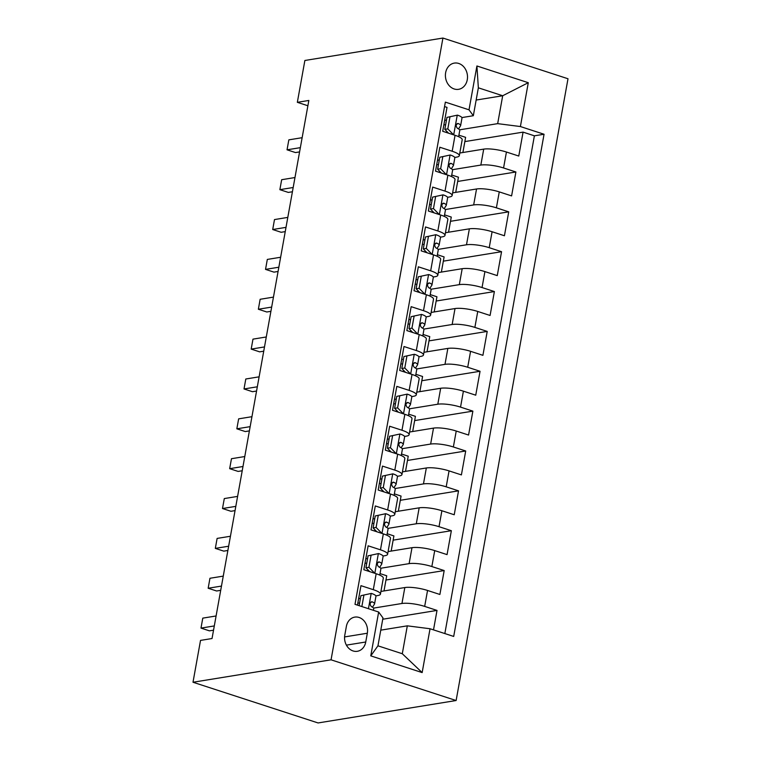 <?xml version="1.0" encoding="UTF-8"?>
<svg xmlns="http://www.w3.org/2000/svg" width="761" height="761" viewBox="0 0 761 761"><rect width="100%" height="100%" fill="white"/><g stroke="black" fill="none" stroke-linecap="round" stroke-linejoin="round"><path stroke-width="1.14" d="M445.642 72.685A13.289 10.996 80.8 0 0 458.588 89.322A13.289 10.996 80.8 0 0 467.273 79.724A13.289 10.996 80.8 0 0 454.327 63.096A13.289 10.996 80.8 0 0 445.642 72.685M456.124 700.52L568.001 78.754L442.931 38.05L331.054 659.816L456.124 700.52L318.069 722.95L192.999 682.246L331.054 659.816M444.557 106.578L447.011 107.377L442.712 131.292L455.049 135.306L452.186 151.249A16.609 3.653 10.2 0 1 459.321 155.691A16.609 3.653 10.2 0 1 456.495 157.147L454.745 157.432M452.186 151.249L439.839 147.234L435.539 171.149L447.877 175.163L445.014 191.106A16.609 3.653 10.2 0 1 452.148 195.548A16.609 3.653 10.2 0 1 449.332 197.004L447.573 197.289M445.014 191.106L432.676 187.092L428.367 211.006L440.705 215.021L437.841 230.964A16.609 3.653 10.2 0 1 444.976 235.406A16.609 3.653 10.2 0 1 442.16 236.861L440.4 237.147M437.841 230.964L425.504 226.949L421.194 250.864L433.532 254.878L430.669 270.821A16.609 3.653 10.2 0 1 437.803 275.263A16.609 3.653 10.2 0 1 434.988 276.719L433.228 277.004M430.669 270.821L418.331 266.807L414.022 290.721L426.369 294.735L423.497 310.678A16.609 3.653 10.2 0 1 430.64 315.121A16.609 3.653 10.2 0 1 427.815 316.576L426.055 316.861M423.497 310.678L411.159 306.664L406.859 330.578L419.197 334.593L416.324 350.536A16.609 3.653 10.2 0 1 423.468 354.978A16.609 3.653 10.2 0 1 420.643 356.433L418.883 356.719M416.324 350.536L403.986 346.521L399.687 370.436L412.024 374.45L409.152 390.393A16.609 3.653 10.2 0 1 416.296 394.826A16.609 3.653 10.2 0 1 413.47 396.291L411.711 396.576M409.152 390.393L396.814 386.379L392.514 410.293L404.852 414.307L401.979 430.25A16.609 3.653 10.2 0 1 409.123 434.683A16.609 3.653 10.2 0 1 406.298 436.148L404.538 436.434M401.979 430.25L389.642 426.236L385.342 450.151L397.68 454.165L394.807 470.108A16.609 3.653 10.2 0 1 401.951 474.541A16.609 3.653 10.2 0 1 399.125 476.005L397.366 476.291M394.807 470.108L382.469 466.093L378.169 490.008L390.507 494.022L387.644 509.965A16.609 3.653 10.2 0 1 394.778 514.398A16.609 3.653 10.2 0 1 391.953 515.863L390.193 516.148M387.644 509.965L375.297 505.951L370.997 529.865L383.335 533.88L380.471 549.822A16.609 3.653 10.2 0 1 387.606 554.255A16.609 3.653 10.2 0 1 384.79 555.72L383.03 556.006M380.471 549.822L368.134 545.808L363.825 569.723L376.162 573.737A16.609 3.653 10.2 0 1 383.306 578.17L380.433 594.113A16.609 3.653 10.2 0 1 377.618 595.578L375.858 595.863M433.513 629.87L437.014 610.417L382.735 619.235M380.919 591.44L404.823 587.549A16.609 3.653 10.2 0 1 427.549 590.46L439.887 594.474L444.186 570.56L385.96 580.015M388.091 551.582L411.996 547.692A16.609 3.653 -169.8 0 1 434.721 550.603L447.059 554.617L451.359 530.702L393.133 540.158M395.263 511.725L419.168 507.834A16.609 3.653 -169.8 0 1 441.894 510.745L454.231 514.759L458.531 490.845L400.305 500.3M402.436 471.868L426.331 467.977A16.609 3.653 -169.8 0 1 449.057 470.888L461.404 474.902L465.703 450.988L407.477 460.443M409.608 432.01L433.504 428.12A16.609 3.653 -169.8 0 1 456.229 431.03L468.567 435.045L472.876 411.13L414.65 420.586M416.771 392.153L440.676 388.272A16.609 3.653 -169.8 0 1 463.401 391.173L475.739 395.187L480.048 371.273L421.822 380.738M423.944 352.295L447.849 348.414A16.609 3.653 -169.8 0 1 470.574 351.316L482.912 355.33L487.221 331.416L428.995 340.88M431.116 312.438L455.021 308.557A16.609 3.653 -169.8 0 1 477.746 311.458L490.084 315.473L494.384 291.558L436.167 301.023M438.288 272.581L462.193 268.7A16.609 3.653 -169.8 0 1 484.919 271.601L497.256 275.615L501.556 251.701L443.33 261.166M445.461 232.723L469.366 228.842A16.609 3.653 -169.8 0 1 492.091 231.744L504.429 235.758L508.728 211.843L450.502 221.308M452.633 192.866L476.538 188.985A16.609 3.653 -169.8 0 1 499.264 191.886L511.601 195.9L515.901 171.986L457.675 181.451M439.316 159.943L437.508 160.238M432.143 199.801L430.336 200.095M424.971 239.658L423.164 239.953M417.799 279.515L415.991 279.801M410.626 319.373L408.819 319.658M403.454 359.23L401.646 359.515M396.281 399.078L394.474 399.373M389.109 438.935L387.301 439.23M381.936 478.793L380.139 479.088M374.773 518.65L372.966 518.945M367.601 558.507L365.794 558.802M192.999 682.246L200.524 640.401L212.034 638.527L308.842 100.462L297.342 102.326L307.891 105.76M365.746 641.999L367.325 633.228A12.87 10.654 80.8 0 0 354.788 617.114A12.87 10.654 80.8 0 0 346.369 626.408L344.79 635.178A12.87 10.654 80.8 0 0 357.337 651.292A12.87 10.654 80.8 0 0 365.746 641.999L346.407 645.138M473.332 115.72L469.014 109.822L445.356 102.126L354.997 604.32L378.655 612.025L382.973 617.922L377.951 645.823L402.293 653.737L407.316 625.837L430.041 628.748L453.699 636.443L544.058 134.25L520.4 126.545L497.675 123.643L502.698 95.743L478.355 87.819L473.332 115.72L461.908 117.575M469.014 109.822L476.909 65.979L528.286 82.702L520.4 126.545M430.041 628.748L422.155 672.591L370.769 655.868L378.655 612.025M452.453 169.684L480.838 165.07A16.609 3.653 10.2 0 1 503.563 167.972L515.901 171.986M459.806 153.009L483.711 149.127L480.838 165.07M445.28 209.541L473.665 204.928A16.609 3.653 10.2 0 1 496.391 207.829L508.728 211.843M438.108 249.399L466.493 244.785A16.609 3.653 10.2 0 1 489.218 247.686L501.556 251.701M430.935 289.256L459.321 284.643A16.609 3.653 10.2 0 1 482.046 287.544L494.384 291.558M423.763 329.104L452.148 324.5A16.609 3.653 10.2 0 1 474.874 327.401L487.221 331.416M416.59 368.961L444.985 364.357A16.609 3.653 10.2 0 1 467.711 367.259L480.048 371.273M409.428 408.819L437.813 404.215A16.609 3.653 10.2 0 1 460.538 407.116L472.876 411.13M402.255 448.676L430.64 444.063A16.609 3.653 10.2 0 1 453.366 446.973L465.703 450.988M395.083 488.533L423.468 483.92A16.609 3.653 10.2 0 1 446.193 486.831L458.531 490.845M387.91 528.391L416.296 523.777A16.609 3.653 10.2 0 1 439.021 526.688L451.359 530.702M380.738 568.248L409.123 563.635A16.609 3.653 10.2 0 1 431.848 566.545L444.186 570.56M360.429 598.365L358.621 598.66M373.565 608.106L401.951 603.492A16.609 3.653 10.2 0 1 424.676 606.403L437.014 610.417M444.843 633.561L534.393 135.819L523.073 132.129L464.847 141.594M483.711 149.127A16.609 3.653 -169.8 0 1 506.436 152.029L518.774 156.043L523.073 132.129M357.461 605.128L360.961 585.666L373.299 589.68A16.609 3.653 10.2 0 1 380.433 594.113M446.479 120.086L444.681 120.381M380.776 630.156L407.316 625.837M297.342 102.326L304.876 60.48L442.931 38.05M476.158 100.052L502.698 95.743L528.286 82.702M459.625 129.827L497.675 123.643M384.001 590.936L386.731 575.773L380.024 573.594M391.173 551.078L393.903 535.915L387.197 533.737M387.606 554.255L390.479 538.312A16.609 3.653 -169.8 0 0 383.335 533.88M398.345 511.221L401.066 496.058L394.369 493.879M394.778 514.398L397.651 498.455A16.609 3.653 -169.8 0 0 390.507 494.022M405.508 471.363L408.238 456.2L401.542 454.022M401.951 474.541L404.823 458.598A16.609 3.653 -169.8 0 0 397.68 454.165M412.681 431.506L415.411 416.343L408.714 414.165M409.123 434.683L411.986 418.74A16.609 3.653 -169.8 0 0 404.852 414.307M419.853 391.649L422.583 376.486L415.877 374.307M416.296 394.826L419.159 378.892A16.609 3.653 -169.8 0 0 412.024 374.45M427.026 351.791L429.756 336.628L423.049 334.45M423.468 354.978L426.331 339.035A16.609 3.653 -169.8 0 0 419.197 334.593M434.198 311.934L436.928 296.771L430.222 294.593M430.64 315.121L433.504 299.178A16.609 3.653 -169.8 0 0 426.369 294.735M441.37 272.077L444.101 256.914L437.394 254.735M437.803 275.263L440.676 259.32A16.609 3.653 -169.8 0 0 433.532 254.878M448.543 232.219L451.273 217.056L444.567 214.878M444.976 235.406L447.849 219.463A16.609 3.653 -169.8 0 0 440.705 215.021M455.715 192.362L458.445 177.199L451.739 175.02M452.148 195.548L455.021 179.606A16.609 3.653 -169.8 0 0 447.877 175.163M462.888 152.504L465.608 137.341L458.912 135.163M534.393 135.819L544.058 134.25M459.321 155.691L462.193 139.748A16.609 3.653 -169.8 0 0 455.049 135.306M377.951 645.823L370.769 655.868M402.293 653.737L422.155 672.591M476.909 65.979L478.355 87.819M371.378 593.409L360.914 595.682L371.378 593.409A11.006 2.426 10.2 0 1 375.944 596.291L374.574 603.863A11.006 2.426 -169.8 0 0 372.262 601.856L371.577 601.761M359.582 603.054A26.359 5.803 10.2 0 1 357.822 603.112M363.901 595.197L361.856 606.555M360.914 595.682L359.116 605.661M214.298 625.932L200.99 628.101L202.778 618.132L216.095 615.972M372.471 607.192L374.488 604.082A11.006 2.426 -169.8 0 0 374.574 603.863M370.902 602.075L372.262 601.856C369.751 602.541 369.466 604.129 371.406 606.641A11.006 2.426 10.2 0 1 373.718 608.648L373.413 610.322M213.537 630.184L209.437 630.85L200.99 628.101L202.778 618.132M378.55 553.551L368.077 555.825L378.55 553.551A11.006 2.426 10.2 0 1 383.106 556.434L381.746 564.006A11.006 2.426 -169.8 0 0 379.435 561.999L378.75 561.903M366.754 563.197A26.359 5.803 10.2 0 1 364.995 563.254M371.073 555.34L368.923 567.297L374.773 573.28M368.077 555.825L365.927 567.782L368.923 567.297M369.684 571.625L365.927 567.782M221.47 586.084L208.162 588.243L209.95 578.274L223.258 576.115M368.533 570.446A26.359 5.803 10.2 0 1 366.745 570.674M379.644 567.335L381.661 564.224A11.006 2.426 -169.8 0 0 381.746 564.006M378.065 562.217L379.435 561.999C376.923 562.683 376.638 564.272 378.578 566.783A11.006 2.426 10.2 0 1 380.89 568.79L379.749 575.107M220.709 590.327L216.609 590.993L208.162 588.243L209.95 578.274M385.722 513.694L375.249 515.968L385.722 513.694A11.006 2.426 10.2 0 1 390.279 516.576L388.919 524.148A11.006 2.426 -169.8 0 0 386.607 522.141L385.922 522.046M373.927 523.34A26.359 5.803 10.2 0 1 372.158 523.397M378.246 515.482L376.096 527.44L381.936 533.423M375.249 515.968L373.099 527.925L376.096 527.44M376.857 531.768L373.099 527.925M228.642 546.227L215.325 548.386L217.123 538.417L230.431 536.258M375.706 530.588A26.359 5.803 10.2 0 1 373.908 530.817M386.816 527.478L388.833 524.367A11.006 2.426 -169.8 0 0 388.919 524.148M385.237 522.36L386.607 522.141C384.096 522.826 383.81 524.415 385.751 526.926A11.006 2.426 10.2 0 1 388.062 528.933L386.921 535.249M227.881 550.469L223.782 551.135L215.325 548.386L217.123 538.417M392.895 473.837L382.422 476.11L392.895 473.837A11.006 2.426 10.2 0 1 397.451 476.719L396.091 484.291A11.006 2.426 -169.8 0 0 393.779 482.284L393.095 482.189M381.099 483.482A26.359 5.803 10.2 0 1 379.33 483.539M385.418 475.625L383.259 487.582L389.109 493.566M382.422 476.11L380.272 488.067L383.259 487.582M384.029 491.91L380.272 488.067M235.815 506.369L222.497 508.529L224.295 498.569L237.603 496.4M382.878 490.731A26.359 5.803 10.2 0 1 381.08 490.959M393.989 487.62L396.005 484.51A11.006 2.426 -169.8 0 0 396.091 484.291M392.41 482.503L393.779 482.284C391.268 482.969 390.983 484.557 392.923 487.069A11.006 2.426 10.2 0 1 395.235 489.076L394.093 495.392M235.044 510.612L230.954 511.278L222.497 508.529L224.295 498.569M400.067 433.979L389.594 436.253L400.067 433.979A11.006 2.426 10.2 0 1 404.624 436.862L403.263 444.443A11.006 2.426 -169.8 0 0 400.952 442.426L400.267 442.331M388.272 443.625A26.359 5.803 10.2 0 1 386.502 443.682M392.59 435.768L390.431 447.725L396.281 453.708M389.594 436.253L387.444 448.21L390.431 447.725M391.202 452.063L387.444 448.21M242.987 466.512L229.67 468.671L231.468 458.712L244.776 456.543M390.051 450.873A26.359 5.803 10.2 0 1 388.253 451.102M401.152 447.763L403.178 444.652A11.006 2.426 -169.8 0 0 403.263 444.443M399.582 442.645L400.952 442.426C398.441 443.111 398.155 444.7 400.096 447.211A11.006 2.426 10.2 0 1 402.398 449.218L401.266 455.535M242.217 470.755L238.126 471.42L229.67 468.671L231.468 458.712M407.23 394.122L396.766 396.395L407.23 394.122A11.006 2.426 10.2 0 1 411.796 397.004L410.436 404.586A11.006 2.426 -169.8 0 0 408.124 402.569L407.439 402.474M395.444 403.768A26.359 5.803 10.2 0 1 393.675 403.825M399.753 395.91L397.603 407.867L403.454 413.851M396.766 396.395L394.617 408.353L397.603 407.867M398.374 412.205L394.617 408.353M250.16 426.655L236.842 428.814L238.64 418.854L251.948 416.686M397.223 411.016A26.359 5.803 10.2 0 1 395.425 411.244M408.324 407.906L410.35 404.795A11.006 2.426 -169.8 0 0 410.436 404.586M406.755 402.788L408.124 402.569C405.613 403.254 405.318 404.842 407.259 407.354A11.006 2.426 10.2 0 1 409.57 409.361L408.438 415.677M249.389 430.897L245.289 431.563L236.842 428.814L238.64 418.854M414.403 354.265L403.939 356.538L414.403 354.265A11.006 2.426 10.2 0 1 418.969 357.156L417.608 364.728A11.006 2.426 -169.8 0 0 415.297 362.712L414.612 362.626M402.607 363.91A26.359 5.803 10.2 0 1 400.847 363.967M406.926 356.053L404.776 368.01L410.626 373.993M403.939 356.538L401.789 368.495L404.776 368.01M405.546 372.348L401.789 368.495M257.323 386.797L244.015 388.957L245.803 378.997L259.12 376.828M404.395 371.159A26.359 5.803 10.2 0 1 402.598 371.387M415.496 368.048L417.523 364.938A11.006 2.426 -169.8 0 0 417.608 364.728M413.927 362.93L415.297 362.712C412.776 363.397 412.491 364.985 414.431 367.496A11.006 2.426 10.2 0 1 416.743 369.504L415.611 375.82M256.562 391.04L252.462 391.706L244.015 388.957L245.803 378.997M421.575 314.407L411.111 316.681L421.575 314.407A11.006 2.426 10.2 0 1 426.141 317.299L424.781 324.871A11.006 2.426 -169.8 0 0 422.469 322.854L421.784 322.769M409.779 324.053A26.359 5.803 10.2 0 1 408.02 324.11M414.098 316.195L411.948 328.153L417.799 334.136M411.111 316.681L408.961 328.638L411.948 328.153M412.719 332.49L408.961 328.638M264.495 346.94L251.187 349.099L252.975 339.14L266.293 336.971M411.558 331.311A26.359 5.803 10.2 0 1 409.77 331.53M422.669 328.191L424.695 325.08A11.006 2.426 -169.8 0 0 424.781 324.871M421.099 323.073L422.469 322.854C419.948 323.539 419.663 325.137 421.604 327.639A11.006 2.426 10.2 0 1 423.915 329.646L422.783 335.962M263.734 351.182L259.634 351.848L251.187 349.099L252.975 339.14M428.747 274.55L418.284 276.823L428.747 274.55A11.006 2.426 10.2 0 1 433.313 277.442L431.944 285.014A11.006 2.426 -169.8 0 0 429.642 282.997L428.957 282.911M416.952 284.195A26.359 5.803 10.2 0 1 415.192 284.253M421.271 276.338L419.121 288.295L424.971 294.288M418.284 276.823L416.124 288.78L419.121 288.295M419.891 292.633L416.124 288.78M271.667 307.083L258.36 309.242L260.148 299.282L273.465 297.113M418.731 291.453A26.359 5.803 10.2 0 1 416.942 291.672M429.841 288.333L431.858 285.223A11.006 2.426 -169.8 0 0 431.944 285.014M428.272 283.225L429.642 282.997C427.121 283.682 426.835 285.28 428.776 287.782A11.006 2.426 10.2 0 1 431.087 289.798L429.955 296.105M270.906 311.325L266.807 311.991L258.36 309.242L260.148 299.282M435.92 234.702L425.456 236.966L435.92 234.702A11.006 2.426 10.2 0 1 440.486 237.584L439.116 245.156A11.006 2.426 -169.8 0 0 436.804 243.139L436.12 243.054M424.124 244.338A26.359 5.803 10.2 0 1 422.365 244.395M428.443 236.481L426.293 248.438L432.143 254.431M425.456 236.966L423.297 248.923L426.293 248.438M427.064 252.776L423.297 248.923M278.84 267.225L265.532 269.384L267.32 259.425L280.638 257.256M425.903 251.596A26.359 5.803 10.2 0 1 424.115 251.815M437.014 248.476L439.03 245.365A11.006 2.426 -169.8 0 0 439.116 245.156M435.444 243.368L436.804 243.139C434.293 243.824 434.008 245.423 435.948 247.924A11.006 2.426 10.2 0 1 438.26 249.941L437.128 256.248M278.079 271.468L273.979 272.134L265.532 269.384L267.32 259.425M443.092 194.845L432.619 197.109L443.092 194.845A11.006 2.426 10.2 0 1 447.658 197.727L446.288 205.299A11.006 2.426 -169.8 0 0 443.977 203.282L443.292 203.197M431.297 204.481A26.359 5.803 10.2 0 1 429.537 204.547M435.615 196.623L433.466 208.581L439.316 214.573M432.619 197.109L430.469 209.066L433.466 208.581M434.227 212.918L430.469 209.066M286.012 227.368L272.704 229.527L274.493 219.568L287.801 217.399M433.076 211.739A26.359 5.803 10.2 0 1 431.287 211.958M444.186 208.619L446.203 205.508A11.006 2.426 -169.8 0 0 446.288 205.299M442.607 203.51L443.977 203.282C441.466 203.967 441.18 205.565 443.121 208.067A11.006 2.426 10.2 0 1 445.432 210.084L444.291 216.39M285.251 231.61L281.151 232.276L272.704 229.527L274.493 219.568M450.265 154.987L439.791 157.251L450.265 154.987A11.006 2.426 10.2 0 1 454.821 157.869L453.461 165.441A11.006 2.426 -169.8 0 0 451.149 163.425L450.464 163.339M438.469 164.623A26.359 5.803 10.2 0 1 436.7 164.69M442.788 156.766L440.638 168.723L446.488 174.716M439.791 157.251L437.642 169.208L440.638 168.723M441.399 173.061L437.642 169.208M293.185 187.51L279.867 189.67L281.665 179.71L294.973 177.541M440.248 171.881A26.359 5.803 10.2 0 1 438.45 172.1M451.359 168.761L453.375 165.651A11.006 2.426 -169.8 0 0 453.461 165.441M449.78 163.653L451.149 163.425C448.638 164.11 448.353 165.708 450.293 168.21A11.006 2.426 10.2 0 1 452.605 170.226L451.463 176.533M292.424 191.753L288.324 192.419L279.867 189.67L281.665 179.71M457.437 115.13L446.964 117.394L457.437 115.13A11.006 2.426 10.2 0 1 461.994 118.012L460.633 125.584A11.006 2.426 -169.8 0 0 458.322 123.567L457.637 123.482M445.642 124.766A26.359 5.803 10.2 0 1 443.872 124.833M449.96 116.909L447.81 128.866L453.651 134.859M446.964 117.394L444.814 129.351L447.81 128.866M448.571 133.204L444.814 129.351M300.357 147.653L287.04 149.812L288.838 139.853L302.146 137.693M447.42 132.024A26.359 5.803 10.2 0 1 445.623 132.243M458.531 128.904L460.548 125.793A11.006 2.426 -169.8 0 0 460.633 125.584M456.952 123.796L458.322 123.567C455.81 124.252 455.525 125.85 457.466 128.352A11.006 2.426 10.2 0 1 459.777 130.369L458.636 136.676M299.587 151.905L295.496 152.571L287.04 149.812L288.838 139.853M476.538 188.985L473.665 204.928M469.366 228.842L466.493 244.785M462.193 268.7L459.321 284.643M455.021 308.557L452.148 324.5M447.849 348.414L444.985 364.357M440.676 388.272L437.813 404.215M433.504 428.12L430.64 444.063M426.331 467.977L423.468 483.92M419.168 507.834L416.296 523.777M411.996 547.692L409.123 563.635M404.823 587.549L401.951 603.492M427.549 590.46L424.676 606.403M506.436 152.029L503.563 167.972M499.264 191.886L496.391 207.829M492.091 231.744L489.218 247.686M484.919 271.601L482.046 287.544M477.746 311.458L474.874 327.401M470.574 351.316L467.711 367.259M463.401 391.173L460.538 407.116M456.229 431.03L453.366 446.973M449.057 470.888L446.193 486.831M441.894 510.745L439.021 526.688M434.721 550.603L431.848 566.545M376.162 573.737L373.299 589.68M344.581 636.928L367.325 633.228M371.187 593.456L368.448 608.705M378.36 553.599L374.821 573.299M385.532 513.742L381.993 533.442M392.705 473.884L389.156 493.585M399.877 434.027L396.329 453.727M407.049 394.169L403.501 413.87M414.222 354.312L410.674 374.012M421.394 314.455L417.846 334.155M428.567 274.597L425.019 294.298M435.73 234.74L432.191 254.44M442.902 194.883L439.363 214.583M450.074 155.025L446.536 174.726M457.247 115.168L453.699 134.868"/></g></svg>
